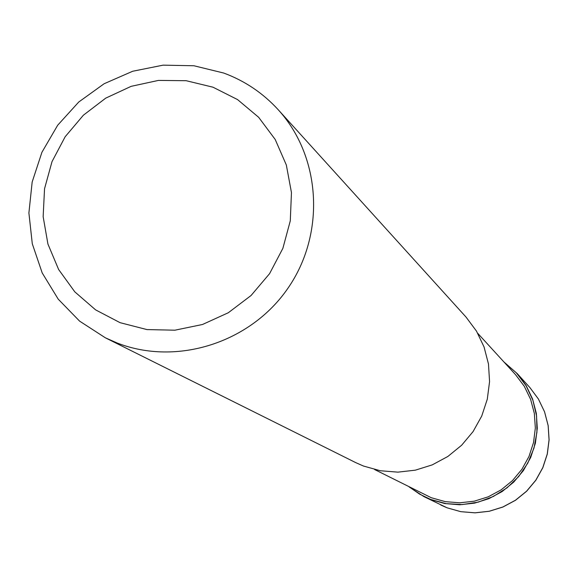 <?xml version="1.0" encoding="UTF-8"?>
<svg xmlns="http://www.w3.org/2000/svg" width="578" height="578" viewBox="0 0 578 578"><rect width="100%" height="100%" fill="white"/><g stroke="black" fill="none" stroke-linecap="round" stroke-linejoin="round"><path stroke-width="0.87" d="M504.298 362.363L516.392 372.875L526.067 385.692L532.894 400.258L536.579 415.965L536.948 432.127L533.993 448.058L527.822 463.079L518.712 476.525L507.05 487.825L493.337 496.488L478.172 502.152L462.205 504.572L446.122 503.648L430.617 499.435L419.642 494.154L409.65 487.218L419.65 494.154L430.617 499.435L446.122 503.648L462.205 504.572L478.172 502.152L493.337 496.488L507.05 487.825L518.712 476.525L527.822 463.079L533.993 448.066L536.948 432.134L536.579 415.965L532.894 400.265L526.067 385.699L516.4 372.882L504.298 362.37M477.804 333.39L515.562 374.689L524.282 386.285L530.618 399.362L534.354 413.451L535.336 428.023L533.53 442.546L528.986 456.483L521.883 469.322L512.476 480.593L501.119 489.869L488.222 496.82L474.263 501.184L459.77 502.809L445.262 501.639L431.275 497.723L374.602 469.538M223.751 73.052C244.848 80.869 263.004 93.101 278.22 109.741C321.216 156.833 325.689 233.801 287.96 288.205C250.534 342.819 176.803 366.25 117.262 343.05L105.348 337.798L79.583 321.115L58.212 299.144L42.208 272.946L32.289 243.772L28.9 212.979L32.166 182.019L41.912 152.31L57.684 125.224L78.752 102.01L104.141 83.731L132.687 71.253L163.083 65.155L193.919 65.755L223.751 73.052M278.22 109.741L466.041 317.084L476.482 331.122L484.053 346.959L488.475 363.996L489.566 381.625L487.29 399.203L481.727 416.066L473.071 431.6L461.641 445.233L447.863 456.468L432.243 464.878L415.358 470.167L397.837 472.147L380.317 470.745L363.439 466.027L355.723 462.617L105.348 337.798M212.971 87.191L237.558 99.589L258.662 117.312L275.207 139.479L286.334 165.005L291.457 192.597L290.286 220.861L282.873 248.352L269.579 273.661L251.076 295.495L228.324 312.734L202.488 324.496L174.888 330.197L146.949 329.576L120.072 322.676L95.616 309.88L74.8 291.854L58.638 269.529L47.923 244.039L43.148 216.656L44.542 188.731L52.006 161.645L65.169 136.733L83.384 115.203L105.752 98.123L131.184 86.324L158.43 80.414L186.145 80.703L212.971 87.191M503.9 361.929L517.259 373.626L526.132 385.54L532.569 398.965L536.341 413.4L537.294 428.32L535.394 443.189L530.705 457.451L523.401 470.579L513.741 482.103L502.094 491.582L488.872 498.677L474.581 503.127L459.734 504.775L444.887 503.568L430.567 499.558L423.999 496.654L409.13 486.951M517.259 373.626L529.896 387.571L538.378 398.972L544.541 411.796L548.146 425.589L549.057 439.844L547.25 454.041L542.778 467.66L535.799 480.195L526.58 491.192L515.453 500.237L502.831 507.007L489.176 511.255L474.993 512.823L460.803 511.667L447.119 507.824L423.999 496.654M529.903 387.585L538.393 398.993L544.563 411.832L548.175 425.632L549.1 439.894L547.294 454.091L542.829 467.71L535.857 480.239L526.637 491.228L515.518 500.273L502.889 507.036L489.234 511.277L475.044 512.845L460.832 511.682L447.134 507.831L440.855 505.056"/></g></svg>
